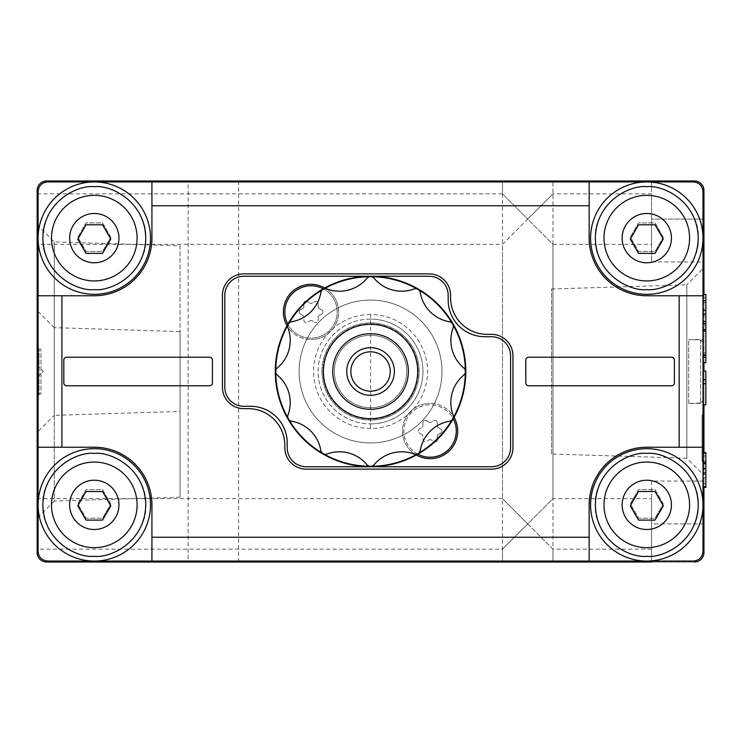 <?xml version="1.0" encoding="UTF-8"?>
<svg xmlns="http://www.w3.org/2000/svg" width="743" height="743" viewBox="0 0 743 743"><rect width="100%" height="100%" fill="white"/><g stroke="black" fill="none" stroke-linecap="round" stroke-linejoin="round"><path stroke-width="0.56" stroke-dasharray="3.71 2.79" d="M646.791 448.661A56.199 56.199 0 0 1 702.989 504.859A56.199 56.199 0 0 1 646.791 561.058A56.199 56.199 0 0 1 590.592 504.859A56.199 56.199 0 0 1 646.791 448.661M646.791 556.293C672.35 558.513 700.445 530.418 698.225 504.859C700.445 479.3 672.35 451.205 646.791 453.425C621.232 451.205 593.137 479.3 595.357 504.859C593.137 530.418 621.232 558.513 646.791 556.293C621.232 558.513 593.137 530.418 595.357 504.859C593.137 479.3 621.232 451.205 646.791 453.425C672.35 451.205 700.445 479.3 698.225 504.859C700.445 530.418 672.35 558.513 646.791 556.293C661.837 558.365 697.528 542.929 698.225 504.859C697.528 466.79 661.837 451.354 646.791 453.425C631.745 451.354 596.053 466.79 595.357 504.859C596.053 542.929 631.745 558.365 646.791 556.293M646.791 181.942A56.199 56.199 0 0 1 702.989 238.141A56.199 56.199 0 0 1 646.791 294.339A56.199 56.199 0 0 1 590.592 238.141A56.199 56.199 0 0 1 646.791 181.942L693.47 181.942A9.529 9.529 0 0 1 702.989 191.462L702.989 551.538A9.529 9.529 0 0 1 693.47 561.058L47.626 561.058A9.529 9.529 0 0 1 38.107 551.538L38.107 191.462A9.529 9.529 0 0 1 47.626 181.942L693.47 181.942C699.2 182.546 702.367 185.713 702.989 191.462L702.989 551.538L702.989 191.462A9.529 9.529 0 0 0 693.47 181.942L94.305 181.942A56.199 56.199 0 0 1 150.504 238.141A56.199 56.199 0 0 1 94.305 294.339A56.199 56.199 0 0 1 38.107 238.141A56.199 56.199 0 0 1 94.305 181.942L646.791 181.942A56.199 56.199 0 0 1 702.989 238.141A56.199 56.199 0 0 0 646.791 181.942A56.199 56.199 0 0 1 702.989 238.141A56.199 56.199 0 0 0 646.791 181.942M646.791 289.575C672.35 291.795 700.445 263.7 698.225 238.141C700.445 212.582 672.35 184.487 646.791 186.707C621.232 184.487 593.137 212.582 595.357 238.141C593.137 263.7 621.232 291.795 646.791 289.575C621.232 291.795 593.137 263.7 595.357 238.141C593.137 212.582 621.232 184.487 646.791 186.707C672.35 184.487 700.445 212.582 698.225 238.141C700.445 263.7 672.35 291.795 646.791 289.575C661.837 291.646 697.528 276.21 698.225 238.141C697.528 200.071 661.837 184.636 646.791 186.707C631.745 184.636 596.053 200.071 595.357 238.141C596.053 276.21 631.745 291.646 646.791 289.575M94.305 289.575C119.855 291.795 147.959 263.7 145.739 238.141C147.959 212.582 119.864 184.487 94.305 186.707C68.746 184.487 40.651 212.582 42.862 238.141C40.651 263.7 68.737 291.795 94.305 289.575C68.746 291.795 40.651 263.7 42.862 238.141C40.651 212.582 68.737 184.487 94.305 186.707C119.855 184.487 147.959 212.582 145.739 238.141C147.959 263.7 119.864 291.795 94.305 289.575C109.351 291.646 145.043 276.21 145.739 238.141C145.043 200.071 109.351 184.636 94.305 186.707C79.26 184.636 43.568 200.071 42.862 238.141C43.568 276.21 79.26 291.646 94.305 289.575M94.305 448.661A56.199 56.199 0 0 1 150.504 504.859A56.199 56.199 0 0 1 94.305 561.058A56.199 56.199 0 0 1 38.107 504.859A56.199 56.199 0 0 1 94.305 448.661M94.305 556.293C119.855 558.513 147.959 530.418 145.739 504.859C147.959 479.3 119.864 451.205 94.305 453.425C68.746 451.205 40.651 479.3 42.862 504.859C40.651 530.418 68.737 558.513 94.305 556.293C68.746 558.513 40.651 530.418 42.862 504.859C40.651 479.3 68.737 451.205 94.305 453.425C119.855 451.205 147.959 479.3 145.739 504.859C147.959 530.418 119.864 558.513 94.305 556.293C109.351 558.365 145.043 542.929 145.739 504.859C145.043 466.79 109.351 451.354 94.305 453.425C79.26 451.354 43.568 466.79 42.862 504.859C43.568 542.929 79.26 558.365 94.305 556.293M370.543 314.503A56.997 56.997 0 0 0 313.555 371.5A56.997 56.997 0 0 0 370.543 428.497A56.997 56.997 0 0 0 427.541 371.5A56.997 56.997 0 0 0 370.543 314.503L370.543 428.497M646.791 529.508A24.649 24.649 0 0 0 671.44 504.859A24.649 24.649 0 0 0 646.791 480.21A24.649 24.649 0 0 0 622.142 504.859A24.649 24.649 0 0 0 646.791 529.508M646.791 462.062A42.797 42.797 0 0 1 689.588 504.859A42.797 42.797 0 0 1 646.791 547.656A42.797 42.797 0 0 1 603.994 504.859A42.797 42.797 0 0 1 646.791 462.062M646.791 262.79A24.649 24.649 0 0 0 671.44 238.141A24.649 24.649 0 0 0 646.791 213.492A24.649 24.649 0 0 0 622.142 238.141A24.649 24.649 0 0 0 646.791 262.79M646.791 195.344A42.797 42.797 0 0 1 689.588 238.141A42.797 42.797 0 0 1 646.791 280.938A42.797 42.797 0 0 1 603.994 238.141A42.797 42.797 0 0 1 646.791 195.344M94.305 262.79A24.649 24.649 0 0 0 118.945 238.141A24.649 24.649 0 0 0 94.305 213.492A24.649 24.649 0 0 0 69.656 238.141A24.649 24.649 0 0 0 94.305 262.79M94.305 195.344A42.797 42.797 0 0 1 137.102 238.141A42.797 42.797 0 0 1 94.305 280.938A42.797 42.797 0 0 1 51.508 238.141A42.797 42.797 0 0 1 94.305 195.344M94.305 529.508A24.649 24.649 0 0 0 118.945 504.859A24.649 24.649 0 0 0 94.305 480.21A24.649 24.649 0 0 0 69.656 504.859A24.649 24.649 0 0 0 94.305 529.508M94.305 462.062A42.797 42.797 0 0 1 137.102 504.859A42.797 42.797 0 0 1 94.305 547.656A42.797 42.797 0 0 1 51.508 504.859A42.797 42.797 0 0 1 94.305 462.062M38.107 295.77L38.107 191.462C38.701 185.741 41.877 182.564 47.626 181.942A9.529 9.529 0 0 0 38.107 191.462L38.107 551.538L38.107 295.77L94.305 295.77A57.629 57.629 0 0 0 151.934 238.141A57.629 57.629 0 0 1 94.305 295.77A57.629 57.629 0 0 0 151.934 238.141L151.934 181.942M693.47 561.058L47.626 561.058C41.896 560.454 38.72 557.287 38.107 551.538A9.529 9.529 0 0 0 47.626 561.058L693.47 561.058C699.2 560.454 702.367 557.287 702.989 551.538A9.529 9.529 0 0 1 693.47 561.058M646.791 561.058A56.199 56.199 0 0 0 702.989 504.859A56.199 56.199 0 0 1 646.791 561.058A56.199 56.199 0 0 0 702.989 504.859A56.199 56.199 0 0 1 646.791 561.058M151.934 537.245L151.934 504.859A57.629 57.629 0 0 0 94.305 447.23L38.107 447.23L94.305 447.23A57.629 57.629 0 0 1 151.934 504.859L151.934 561.058L151.934 537.245L589.162 537.245L589.162 561.058L589.162 504.859A57.629 57.629 0 0 1 646.791 447.23L702.989 447.23L679.176 447.23L679.176 295.77L702.989 295.77L646.791 295.77A57.629 57.629 0 0 1 589.162 238.141L589.162 181.942L589.162 238.141A57.629 57.629 0 0 0 646.791 295.77L679.176 295.77M38.107 238.141A56.199 56.199 0 0 1 94.305 181.942A56.199 56.199 0 0 0 38.107 238.141A56.199 56.199 0 0 1 94.305 181.942A56.199 56.199 0 0 0 38.107 238.141M94.305 561.058A56.199 56.199 0 0 1 38.107 504.859A56.199 56.199 0 0 0 94.305 561.058A56.199 56.199 0 0 1 38.107 504.859A56.199 56.199 0 0 0 94.305 561.058M702.989 447.23L679.176 447.23M589.162 537.245L589.162 504.859A57.629 57.629 0 0 1 646.791 447.23A57.629 57.629 0 0 0 589.162 504.859L589.162 561.058M663.285 503.903L655.038 489.618L638.543 489.618L630.296 503.903L638.543 518.196L655.038 518.196L638.543 518.196L630.296 503.903L638.543 489.618L655.038 489.618L663.285 503.903L655.038 518.196L663.285 503.903M663.285 237.184L655.038 222.9L638.543 222.9L630.296 237.184L638.543 251.478L655.038 251.478L638.543 251.478L630.296 237.184L638.543 222.9L655.038 222.9L663.285 237.184L655.038 251.478L663.285 237.184M110.8 237.184L102.553 222.9L86.058 222.9L77.801 237.184L86.058 251.478L102.553 251.478L86.058 251.478L77.801 237.184L86.058 222.9L102.553 222.9L110.8 237.184L102.553 251.478L110.8 237.184M110.8 503.903L102.553 489.618L86.058 489.618L77.801 503.903L86.058 518.196L102.553 518.196L86.058 518.196L77.801 503.903L86.058 489.618L102.553 489.618L110.8 503.903L102.553 518.196L110.8 503.903M188.128 562.014L238.614 562.014L188.128 562.014L188.128 180.986L238.614 180.986L188.128 180.986M238.614 562.014L238.614 180.986M37.15 549.151L37.15 498.664L37.15 549.151L502.482 549.151L502.482 562.014L552.959 562.014L502.482 562.014L552.959 562.014L502.482 562.014L502.482 244.336L527.725 219.092L552.959 244.336L651.555 244.336L651.555 193.849L651.555 244.336M37.15 498.664L502.482 498.664L527.725 523.908L502.482 549.151L527.725 523.908L552.959 549.151L552.959 562.014L552.959 244.336L527.725 219.092L552.959 193.849L651.555 193.849M651.555 481.046L651.555 523.908L703.946 523.908L703.946 481.046L703.946 552.486A9.529 9.529 0 0 1 694.417 562.014L651.555 562.014L651.555 481.046L703.946 481.046M651.555 549.151L552.959 549.151L527.725 523.908L552.959 498.664L651.555 498.664L651.555 549.151L651.555 498.664M37.15 193.849L502.482 193.849L527.725 219.092L502.482 244.336L37.15 244.336L37.15 193.849L37.15 244.336M551.538 454.01L551.538 288.99L551.538 454.01L686.829 458.217L686.829 284.783L703.946 267.675L703.946 475.325L703.946 267.675M551.538 288.99L686.829 284.783L686.829 458.217L703.946 475.325M702.042 415.318L703.946 413.414L703.946 462.945L703.946 413.414L703.946 462.945L703.946 413.414L702.042 415.318L702.042 461.041L703.946 462.945L702.042 461.041L702.042 415.318L703.946 415.318L703.946 461.041L703.946 415.318L703.946 461.041L703.946 415.318L702.042 415.318L702.042 461.041L702.042 415.318M502.482 193.849L502.482 180.986L552.959 180.986L502.482 180.986L552.959 180.986L502.482 180.986L502.482 498.664L527.725 523.908L552.959 498.664L552.959 180.986L552.959 193.849L527.725 219.092L502.482 193.849M180.038 331.564L180.038 497.169L180.038 331.564L54.267 327.654L54.267 501.079L37.15 518.196L37.15 310.537L37.15 518.196M180.038 497.169L54.267 501.079L54.267 327.654L37.15 310.537M180.038 411.436L180.038 328.638L180.038 411.436L54.267 415.346L54.267 241.921L54.267 415.346L37.15 432.463L37.15 224.804L37.15 432.463M180.038 245.831L180.038 328.638L180.038 245.831L54.267 241.921L37.15 224.804M702.042 461.041L703.946 461.041L702.042 461.041M703.946 219.092L651.555 219.092L651.555 261.954L651.555 219.092L703.946 219.092L703.946 261.954L703.946 190.514L703.946 552.486A9.529 9.529 0 0 1 694.417 562.014L46.679 562.014A9.529 9.529 0 0 1 37.15 552.486L37.15 190.514A9.529 9.529 0 0 1 46.679 180.986L694.417 180.986L651.555 180.986L651.555 219.092L651.555 180.986M703.946 190.514A9.529 9.529 0 0 0 694.417 180.986A9.529 9.529 0 0 1 703.946 190.514A9.529 9.529 0 0 0 694.417 180.986M703.946 523.908L651.555 523.908L651.555 562.014M703.946 552.486A9.529 9.529 0 0 1 694.417 562.014M703.946 487.408L703.946 452.561M703.946 404.842L703.946 371.073M703.946 362.658L703.946 294.442M38.107 346.257L38.107 396.743A2.861 2.861 0 0 1 40.958 393.883L40.958 349.117L40.958 393.883L39.054 393.883L39.054 349.117L39.054 393.883L38.107 392.936L38.107 350.064L39.054 349.117L40.958 349.117A2.861 2.861 0 0 1 38.107 346.257L38.107 396.743M688.705 403.412L700.612 403.05L700.612 339.95L688.705 339.588L700.612 339.95L700.612 403.05L688.705 403.412L702.989 403.412L702.989 339.588L702.989 403.412M688.705 339.588L702.989 339.588M38.107 366.262L38.107 376.738L38.107 366.262L43.345 371.5L38.107 376.738M370.543 322.917A48.583 48.583 0 0 1 419.126 371.5A48.583 48.583 0 0 1 370.543 420.083A48.583 48.583 0 0 0 419.126 371.5A48.583 48.583 0 0 0 370.543 322.917A48.583 48.583 0 0 0 321.97 371.5A48.583 48.583 0 0 0 370.543 420.083A48.583 48.583 0 0 1 321.97 371.5A48.583 48.583 0 0 1 370.543 322.917M324.728 287.987A27.621 27.621 0 0 1 311.011 339.588A27.621 27.621 0 0 0 338.641 311.967A27.621 27.621 0 0 0 311.011 284.337A27.621 27.621 0 0 0 283.389 311.967A27.621 27.621 0 0 0 311.011 339.588A27.621 27.621 0 0 1 287.03 325.685M416.368 455.013A27.621 27.621 0 0 1 430.086 403.412A27.621 27.621 0 0 0 402.455 431.033A27.621 27.621 0 0 0 430.086 458.663A27.621 27.621 0 0 0 457.707 431.033A27.621 27.621 0 0 0 430.086 403.412A27.621 27.621 0 0 1 454.057 417.315M370.543 419.126A47.626 47.626 0 0 1 322.917 371.5A47.626 47.626 0 0 1 370.543 323.874A47.626 47.626 0 0 1 418.179 371.5A47.626 47.626 0 0 1 370.543 419.126A47.626 47.626 0 0 1 322.917 371.5A47.626 47.626 0 0 1 370.543 323.874A47.626 47.626 0 0 1 418.179 371.5A47.626 47.626 0 0 1 370.543 419.126M323.261 288.813A26.2 26.2 0 0 1 311.011 338.158A26.2 26.2 0 0 1 284.82 311.967A26.2 26.2 0 0 1 311.011 285.767A26.2 26.2 0 0 1 337.211 311.967A26.2 26.2 0 0 1 287.857 324.217M430.086 457.233A26.2 26.2 0 0 1 403.886 431.033A26.2 26.2 0 0 1 430.086 404.842A26.2 26.2 0 0 1 456.276 431.033A26.2 26.2 0 0 1 430.086 457.233M417.835 454.187A26.2 26.2 0 0 1 430.086 404.842A26.2 26.2 0 0 1 453.239 418.783M370.543 333.681A37.819 37.819 0 0 0 332.734 371.5A37.819 37.819 0 0 0 370.543 409.319A37.819 37.819 0 0 1 332.734 371.5A37.819 37.819 0 0 1 370.543 333.681A37.819 37.819 0 0 0 332.734 371.5A37.819 37.819 0 0 0 370.543 409.319A37.819 37.819 0 0 1 332.734 371.5A37.819 37.819 0 0 1 370.543 333.681A37.819 37.819 0 0 0 332.734 371.5A37.819 37.819 0 0 0 370.543 409.319A37.819 37.819 0 0 0 408.362 371.5A37.819 37.819 0 0 0 370.543 333.681A37.819 37.819 0 0 1 408.362 371.5A37.819 37.819 0 0 1 370.543 409.319A37.819 37.819 0 0 0 408.362 371.5A37.819 37.819 0 0 0 370.543 333.681A37.819 37.819 0 0 1 408.362 371.5A37.819 37.819 0 0 1 370.543 409.319A37.819 37.819 0 0 0 408.362 371.5A37.819 37.819 0 0 0 370.543 333.681M370.543 335.307A36.193 36.193 0 0 0 334.35 371.5A36.193 36.193 0 0 0 370.543 407.693A36.193 36.193 0 0 1 334.35 371.5A36.193 36.193 0 0 1 370.543 335.307A36.193 36.193 0 0 1 406.746 371.5A36.193 36.193 0 0 1 370.543 407.693A36.193 36.193 0 0 0 406.746 371.5A36.193 36.193 0 0 0 370.543 335.307M314.586 301.649A2.378 2.378 0 0 1 315.775 301.333A2.378 2.378 0 0 0 314.586 301.649L311.967 303.163A1.904 1.904 0 0 1 310.063 303.163A1.904 1.904 0 0 0 311.967 303.163L314.586 301.649M433.652 420.724A2.378 2.378 0 0 1 434.85 420.408A2.378 2.378 0 0 0 433.652 420.724L431.033 422.238A1.904 1.904 0 0 1 429.129 422.238A1.904 1.904 0 0 0 431.033 422.238L433.652 420.724M370.543 319.109A52.391 52.391 0 0 0 318.153 371.5A52.391 52.391 0 0 0 370.543 423.891A52.391 52.391 0 0 1 318.153 371.5A52.391 52.391 0 0 1 370.543 319.109A52.391 52.391 0 0 1 422.934 371.5A52.391 52.391 0 0 1 370.543 423.891A52.391 52.391 0 0 0 422.934 371.5A52.391 52.391 0 0 0 370.543 319.109M311.967 320.762A1.904 1.904 0 0 0 311.011 320.512A1.904 1.904 0 0 1 311.967 320.762L314.586 322.276L311.967 320.762M431.033 439.837A1.904 1.904 0 0 0 430.086 439.577A1.904 1.904 0 0 1 431.033 439.837L433.652 441.351L431.033 439.837M370.543 300.061A71.439 71.439 0 0 1 441.992 371.5A71.439 71.439 0 0 1 370.543 442.939A71.439 71.439 0 0 0 441.992 371.5A71.439 71.439 0 0 0 370.543 300.061A71.439 71.439 0 0 0 299.104 371.5A71.439 71.439 0 0 0 370.543 442.939A71.439 71.439 0 0 1 299.104 371.5A71.439 71.439 0 0 1 370.543 300.061M306.116 301.333A2.378 2.378 0 0 1 306.246 301.333A2.378 2.378 0 0 0 303.868 303.72A2.378 2.378 0 0 1 303.878 303.46M422.934 422.786A2.378 2.378 0 0 1 425.321 420.408A2.378 2.378 0 0 0 422.934 422.786L422.934 425.813A1.904 1.904 0 0 1 421.987 427.457A1.904 1.904 0 0 0 422.934 425.813L422.934 422.786M370.543 276.247A95.253 95.253 0 0 0 275.291 371.5A95.253 95.253 0 0 0 370.543 466.753A95.253 95.253 0 0 0 465.805 371.5A95.253 95.253 0 0 0 370.543 276.247M371.426 466.279A4.764 4.764 0 0 0 374.203 464.644A35.72 35.72 0 0 1 413.953 453.992A4.764 4.764 0 0 0 417.176 454.019A94.779 94.779 0 0 0 417.176 288.981A4.764 4.764 0 0 0 413.953 289.008A35.72 35.72 0 0 1 374.203 278.356A4.764 4.764 0 0 0 371.426 276.721A94.779 94.779 0 0 0 370.543 276.721A94.779 94.779 0 0 0 323.92 454.019A94.779 94.779 0 0 0 417.176 454.019M323.92 454.019A4.764 4.764 0 0 0 327.143 453.992A35.72 35.72 0 0 1 366.893 464.644A4.764 4.764 0 0 0 369.67 466.279M369.67 276.721A4.764 4.764 0 0 0 366.893 278.356A35.72 35.72 0 0 1 327.143 289.008A4.764 4.764 0 0 0 323.92 288.981M370.543 391.189A19.689 19.689 0 0 0 390.233 371.5A19.689 19.689 0 0 0 370.543 351.81A19.689 19.689 0 0 0 350.854 371.5A19.689 19.689 0 0 0 370.543 391.189M702.989 371.073L702.989 404.842L702.989 371.073L705.85 371.073L705.85 404.842L702.989 404.842M702.989 294.442L702.989 300.655L702.989 294.442M702.989 310.193L702.989 300.655L702.989 313.964L702.989 310.193L705.85 310.193L705.85 329.725L705.85 321.152L702.989 321.152L702.989 362.658L702.989 321.152M702.989 323.511L702.989 313.964L702.989 329.725L702.989 323.511L705.85 323.511M702.989 452.561L702.989 486.758L702.989 452.561M702.989 455.979L705.85 455.979L705.85 463.678L705.85 455.979L702.989 455.979L705.85 455.979M705.85 452.561L705.85 486.758L705.85 453.425L702.989 453.425L702.989 487.408L702.989 453.425L702.989 477.87L702.989 453.425L702.989 477.703L702.989 453.425L705.85 453.425L702.989 453.425L705.85 453.425L705.85 477.87L702.989 477.87M589.162 181.942L589.162 238.141A57.629 57.629 0 0 0 646.791 295.77L702.989 295.77M705.85 378.428L705.85 383.629L705.85 378.428L702.989 378.428M705.85 294.442L705.85 310.193M705.85 321.152L705.85 315.812L702.989 315.812M705.85 315.812L705.85 321.338L702.989 321.338M705.85 321.338L705.85 354.327L702.989 354.327M705.85 354.327L705.85 352.637L702.989 352.637M705.85 352.637L705.85 362.658M702.989 324.979L705.85 324.979L705.85 331.164L705.85 324.979M705.85 462.48L702.989 462.48M705.85 469.056L702.989 469.056M705.85 474.433L702.989 474.433M705.85 483.34L702.989 483.34L705.85 483.34M705.85 477.87L705.85 453.425L705.85 486.758L702.989 486.758L705.85 486.758L705.85 461.264L705.85 487.408M702.989 462.75L705.85 462.75M702.989 461.264L705.85 461.264M705.85 477.703L705.85 453.425L705.85 477.703L702.989 477.703M705.85 453.425L702.989 453.425M151.934 561.058L151.934 504.859A57.629 57.629 0 0 0 94.305 447.23L38.107 447.23M702.989 400.644L702.989 342.356L702.989 400.644L700.612 403.05L702.989 400.644L702.989 342.356L700.612 339.95L702.989 342.356L702.989 400.644M705.85 297.869L705.85 310.416L705.85 297.869L702.989 297.869L702.989 310.416L702.989 297.869M705.85 313.741L705.85 321.598L705.85 313.741L702.989 313.741L702.989 310.416L702.989 321.598L702.989 313.741L705.85 313.741M705.85 326.298L705.85 321.598L705.85 326.298L702.989 326.298L702.989 321.598L702.989 326.298M671.561 357.216L528.672 357.216A2.861 2.861 0 0 0 525.812 360.067L525.812 382.933A2.861 2.861 0 0 0 528.672 385.784L671.561 385.784A2.861 2.861 0 0 0 674.412 382.933L674.412 360.067A2.861 2.861 0 0 0 671.561 357.216M209.563 357.216L66.675 357.216A2.861 2.861 0 0 0 63.824 360.067L63.824 382.933A2.861 2.861 0 0 0 66.675 385.784L209.563 385.784A2.861 2.861 0 0 0 212.424 382.933L212.424 360.067A2.861 2.861 0 0 0 209.563 357.216M450.564 297.674A36.676 36.676 0 0 0 487.241 334.35L491.522 334.35A21.436 21.436 0 0 1 512.958 355.786L512.958 447.704A21.436 21.436 0 0 1 491.522 469.139L306.246 469.139A21.436 21.436 0 0 1 284.82 447.704L284.82 445.326A36.676 36.676 0 0 0 248.143 408.65L243.853 408.65A21.436 21.436 0 0 1 222.426 387.214L222.426 295.296A21.436 21.436 0 0 1 243.853 273.861L429.129 273.861A21.436 21.436 0 0 1 450.564 295.296L450.564 297.674M705.85 302.568L702.989 302.568M705.85 302.559L702.989 302.559M705.85 321.598L702.989 321.598L705.85 321.598M688.705 403.05L688.705 339.95L688.705 403.05M448.178 300.061A36.676 36.676 0 0 0 484.854 336.728L491.522 336.728A19.049 19.049 0 0 1 510.571 355.786L510.571 447.704A19.049 19.049 0 0 1 491.522 466.753L306.246 466.753A19.049 19.049 0 0 1 287.197 447.704L287.197 442.939A36.676 36.676 0 0 0 250.521 406.272L243.853 406.272A19.049 19.049 0 0 1 224.804 387.214L224.804 295.296A19.049 19.049 0 0 1 243.853 276.247L429.129 276.247A19.049 19.049 0 0 1 448.178 295.296L448.178 300.061M663.285 239.097L655.038 224.804L638.543 224.804L630.296 239.097L638.543 253.382L655.038 253.382L663.285 239.097M663.285 505.816L655.038 491.522L638.543 491.522L630.296 505.816L638.543 520.1L655.038 520.1L663.285 505.816M110.8 505.816L102.553 491.522L86.058 491.522L77.801 505.816L86.058 520.1L102.553 520.1L110.8 505.816M110.8 239.097L102.553 224.804L86.058 224.804L77.801 239.097L86.058 253.382L102.553 253.382L110.8 239.097M319.109 308.391A1.904 1.904 0 0 1 318.153 306.738A1.904 1.904 0 0 0 319.109 308.391L321.728 309.905A2.378 2.378 0 0 1 321.728 314.029L319.109 315.543A1.904 1.904 0 0 0 318.153 317.187A1.904 1.904 0 0 1 319.109 315.543L321.728 314.029A2.378 2.378 0 0 0 321.728 309.905L319.109 308.391M318.153 317.187L318.153 320.214A2.378 2.378 0 0 1 314.586 322.276A2.378 2.378 0 0 0 318.153 320.214L318.153 317.187M310.063 320.762A1.904 1.904 0 0 1 311.011 320.512A1.904 1.904 0 0 0 310.063 320.762L307.444 322.276A2.378 2.378 0 0 1 303.868 320.214L303.868 317.187A1.904 1.904 0 0 0 302.912 315.543A1.904 1.904 0 0 1 303.868 317.187L303.868 320.214A2.378 2.378 0 0 0 307.444 322.276L310.063 320.762M302.912 315.543L300.293 314.029A2.378 2.378 0 0 1 300.293 309.905L302.912 308.391A1.904 1.904 0 0 0 303.868 306.738A1.904 1.904 0 0 1 302.912 308.391L300.293 309.905A2.378 2.378 0 0 0 300.293 314.029L302.912 315.543M303.868 306.738L303.868 303.72L303.868 306.738M306.246 301.333A2.378 2.378 0 0 1 307.444 301.649L310.063 303.163L307.444 301.649A2.378 2.378 0 0 0 306.246 301.333M315.775 301.333A2.378 2.378 0 0 1 318.153 303.72L318.153 306.738L318.153 303.72A2.378 2.378 0 0 0 315.775 301.333M438.175 427.457A1.904 1.904 0 0 1 437.228 425.813A1.904 1.904 0 0 0 438.175 427.457L440.803 428.971A2.378 2.378 0 0 1 440.803 433.095L438.175 434.609A1.904 1.904 0 0 0 437.228 436.262A1.904 1.904 0 0 1 438.175 434.609L440.803 433.095A2.378 2.378 0 0 0 440.803 428.971L438.175 427.457M434.98 441.667A2.378 2.378 0 0 1 433.652 441.351A2.378 2.378 0 0 0 437.228 439.28L437.228 436.262L437.228 439.28A2.378 2.378 0 0 1 437.209 439.54M429.129 439.837A1.904 1.904 0 0 1 430.086 439.577A1.904 1.904 0 0 0 429.129 439.837L426.51 441.351A2.378 2.378 0 0 1 422.934 439.28L422.934 436.262A1.904 1.904 0 0 0 421.987 434.609A1.904 1.904 0 0 1 422.934 436.262L422.934 439.28A2.378 2.378 0 0 0 426.51 441.351L429.129 439.837M421.987 434.609L419.368 433.095A2.378 2.378 0 0 1 419.368 428.971L421.987 427.457L419.368 428.971A2.378 2.378 0 0 0 419.368 433.095L421.987 434.609M425.321 420.408A2.378 2.378 0 0 1 426.51 420.724L429.129 422.238L426.51 420.724A2.378 2.378 0 0 0 425.321 420.408M434.85 420.408A2.378 2.378 0 0 1 437.228 422.786L437.228 425.813L437.228 422.786A2.378 2.378 0 0 0 434.85 420.408M417.176 288.981A94.779 94.779 0 0 0 371.426 276.721M452.19 323.354A4.764 4.764 0 0 0 449.385 321.756A35.72 35.72 0 0 1 420.287 292.658A4.764 4.764 0 0 0 418.69 289.863M465.322 370.627A4.764 4.764 0 0 0 463.688 367.841A35.72 35.72 0 0 1 453.044 328.1A4.764 4.764 0 0 0 453.063 324.867M453.063 418.133A4.764 4.764 0 0 0 453.044 414.9A35.72 35.72 0 0 1 463.688 375.159A4.764 4.764 0 0 0 465.322 372.373M418.69 453.137A4.764 4.764 0 0 0 420.287 450.342A35.72 35.72 0 0 1 449.385 421.244A4.764 4.764 0 0 0 452.19 419.646M288.906 419.646A4.764 4.764 0 0 0 291.711 421.244A35.72 35.72 0 0 1 320.809 450.342A4.764 4.764 0 0 0 322.406 453.137M275.774 372.373A4.764 4.764 0 0 0 277.399 375.159A35.72 35.72 0 0 1 288.052 414.9A4.764 4.764 0 0 0 288.033 418.133M288.033 324.867A4.764 4.764 0 0 0 288.052 328.1A35.72 35.72 0 0 1 277.399 367.841A4.764 4.764 0 0 0 275.774 370.627M322.406 289.863A4.764 4.764 0 0 0 320.809 292.658A35.72 35.72 0 0 1 291.711 321.756A4.764 4.764 0 0 0 288.906 323.354M589.162 205.755L151.934 205.755M61.92 295.77L61.92 447.23M705.85 300.655L702.989 300.655M705.85 313.964L702.989 313.964M702.989 310.416L705.85 310.416L702.989 310.416M651.555 261.954L703.946 261.954"/><path stroke-width="1.11" d="M651.555 562.014L46.679 562.014A9.529 9.529 0 0 1 37.15 552.486L37.15 190.514A9.529 9.529 0 0 1 46.679 180.986L694.417 180.986A9.529 9.529 0 0 1 703.946 190.514L703.946 219.092M694.417 562.014A9.529 9.529 0 0 0 703.946 552.486L703.946 523.908M703.946 552.486L703.946 487.408M703.946 452.561L703.946 404.842M703.946 371.073L703.946 362.658M703.946 294.442L703.946 190.514M651.555 180.986L694.417 180.986M646.791 294.339A56.199 56.199 0 0 0 702.989 238.141A56.199 56.199 0 0 0 646.791 181.942A56.199 56.199 0 0 0 590.592 238.141A56.199 56.199 0 0 0 646.791 294.339M646.791 561.058A56.199 56.199 0 0 0 702.989 504.859A56.199 56.199 0 0 0 646.791 448.661A56.199 56.199 0 0 0 590.592 504.859A56.199 56.199 0 0 0 646.791 561.058L693.47 561.058C699.2 560.454 702.367 557.287 702.989 551.538L702.989 191.462C702.367 185.713 699.2 182.546 693.47 181.942L94.305 181.942A56.199 56.199 0 0 0 38.107 238.141A56.199 56.199 0 0 0 94.305 294.339A56.199 56.199 0 0 0 150.504 238.141A56.199 56.199 0 0 0 94.305 181.942L47.626 181.942C41.896 182.546 38.72 185.713 38.107 191.462L38.107 551.538C38.701 557.259 41.877 560.436 47.626 561.058L94.305 561.058A56.199 56.199 0 0 0 150.504 504.859A56.199 56.199 0 0 0 94.305 448.661A56.199 56.199 0 0 0 38.107 504.859A56.199 56.199 0 0 0 94.305 561.058L646.791 561.058M646.791 213.492A24.649 24.649 0 0 1 671.44 238.141A24.649 24.649 0 0 1 646.791 262.79A24.649 24.649 0 0 1 622.142 238.141A24.649 24.649 0 0 1 646.791 213.492M646.791 280.938A42.797 42.797 0 0 0 689.588 238.141A42.797 42.797 0 0 0 646.791 195.344A42.797 42.797 0 0 0 603.994 238.141A42.797 42.797 0 0 0 646.791 280.938M646.791 480.21A24.649 24.649 0 0 1 671.44 504.859A24.649 24.649 0 0 1 646.791 529.508A24.649 24.649 0 0 1 622.142 504.859A24.649 24.649 0 0 1 646.791 480.21M646.791 547.656A42.797 42.797 0 0 0 689.588 504.859A42.797 42.797 0 0 0 646.791 462.062A42.797 42.797 0 0 0 603.994 504.859A42.797 42.797 0 0 0 646.791 547.656M94.305 480.21A24.649 24.649 0 0 1 118.945 504.859A24.649 24.649 0 0 1 94.305 529.508A24.649 24.649 0 0 1 69.656 504.859A24.649 24.649 0 0 1 94.305 480.21M94.305 547.656A42.797 42.797 0 0 0 137.102 504.859A42.797 42.797 0 0 0 94.305 462.062A42.797 42.797 0 0 0 51.508 504.859A42.797 42.797 0 0 0 94.305 547.656M94.305 213.492A24.649 24.649 0 0 1 118.945 238.141A24.649 24.649 0 0 1 94.305 262.79A24.649 24.649 0 0 1 69.656 238.141A24.649 24.649 0 0 1 94.305 213.492M94.305 280.938A42.797 42.797 0 0 0 137.102 238.141A42.797 42.797 0 0 0 94.305 195.344A42.797 42.797 0 0 0 51.508 238.141A42.797 42.797 0 0 0 94.305 280.938M38.107 350.064L38.107 392.936M287.03 325.685A27.621 27.621 0 0 1 324.728 287.987M454.057 417.315A27.621 27.621 0 0 1 416.368 455.013M287.857 324.217A26.2 26.2 0 0 1 323.261 288.813M453.239 418.783A26.2 26.2 0 0 1 417.835 454.187M303.878 303.46A2.378 2.378 0 0 1 306.116 301.333M370.543 466.753A95.253 95.253 0 0 1 275.291 371.5A95.253 95.253 0 0 1 370.543 276.247A95.253 95.253 0 0 1 465.805 371.5A95.253 95.253 0 0 1 370.543 466.753M371.426 466.279A4.764 4.764 0 0 0 374.203 464.644A35.72 35.72 0 0 1 413.953 453.992A4.764 4.764 0 0 0 417.176 454.019A94.779 94.779 0 0 1 288.906 323.354A94.779 94.779 0 0 1 370.543 276.721A94.779 94.779 0 0 1 417.176 288.981A4.764 4.764 0 0 0 413.953 289.008A35.72 35.72 0 0 1 374.203 278.356A4.764 4.764 0 0 0 371.426 276.721M323.92 454.019A4.764 4.764 0 0 0 327.143 453.992A35.72 35.72 0 0 1 366.893 464.644A4.764 4.764 0 0 0 369.67 466.279M369.67 276.721A4.764 4.764 0 0 0 366.893 278.356A35.72 35.72 0 0 1 327.143 289.008A4.764 4.764 0 0 0 323.92 288.981M417.696 371.5A47.153 47.153 0 0 1 370.543 418.653A47.153 47.153 0 0 1 323.4 371.5A47.153 47.153 0 0 1 370.543 324.347A47.153 47.153 0 0 1 417.696 371.5M370.543 409.319A37.819 37.819 0 0 1 332.734 371.5A37.819 37.819 0 0 1 370.543 333.681A37.819 37.819 0 0 1 408.362 371.5A37.819 37.819 0 0 1 370.543 409.319M370.543 395.313A23.813 23.813 0 0 0 394.366 371.5A23.813 23.813 0 0 0 370.543 347.687A23.813 23.813 0 0 0 346.73 371.5A23.813 23.813 0 0 0 370.543 395.313M370.543 391.189A19.689 19.689 0 0 0 390.233 371.5A19.689 19.689 0 0 0 370.543 351.81A19.689 19.689 0 0 0 350.854 371.5A19.689 19.689 0 0 0 370.543 391.189M702.989 295.77L679.176 295.77L679.176 447.23L702.989 447.23M702.989 371.073L705.85 371.073L705.85 383.629L702.989 383.629M705.85 379.729L702.989 379.729M705.85 383.629L705.85 404.842L702.989 404.842M702.989 331.164L705.85 331.164L705.85 294.442L702.989 294.442M705.85 329.725L702.989 329.725M702.989 357.337L705.85 357.337L705.85 362.658L702.989 362.658M705.85 357.337L705.85 355.442L702.989 355.442M705.85 331.164L705.85 355.442M702.989 487.408L705.85 487.408L705.85 463.678L702.989 463.678L705.85 463.678L705.85 452.561L702.989 452.561M705.85 486.758L702.989 486.758M705.85 472.957L702.989 472.957M705.85 468.369L702.989 468.369M38.107 447.23L94.305 447.23A57.629 57.629 0 0 1 151.934 504.859L151.934 561.058M589.162 561.058L589.162 504.859A57.629 57.629 0 0 1 646.791 447.23L679.176 447.23M151.934 181.942L151.934 238.141A57.629 57.629 0 0 1 94.305 295.77L38.107 295.77M151.934 205.755L589.162 205.755L589.162 181.942M589.162 205.755L589.162 238.141A57.629 57.629 0 0 0 646.791 295.77L679.176 295.77M525.812 360.067A2.861 2.861 0 0 1 528.672 357.216L671.561 357.216A2.861 2.861 0 0 1 674.412 360.067L674.412 382.933A2.861 2.861 0 0 1 671.561 385.784L528.672 385.784A2.861 2.861 0 0 1 525.812 382.933L525.812 360.067M63.824 360.067A2.861 2.861 0 0 1 66.675 357.216L209.563 357.216A2.861 2.861 0 0 1 212.424 360.067L212.424 382.933A2.861 2.861 0 0 1 209.563 385.784L66.675 385.784A2.861 2.861 0 0 1 63.824 382.933L63.824 360.067M450.564 297.674A36.676 36.676 0 0 0 487.241 334.35L491.522 334.35A21.436 21.436 0 0 1 512.958 355.786L512.958 447.704A21.436 21.436 0 0 1 491.522 469.139L306.246 469.139A21.436 21.436 0 0 1 284.82 447.704L284.82 445.326A36.676 36.676 0 0 0 248.143 408.65L243.853 408.65A21.436 21.436 0 0 1 222.426 387.214L222.426 295.296A21.436 21.436 0 0 1 243.853 273.861L429.129 273.861A21.436 21.436 0 0 1 450.564 295.296L450.564 297.674M663.285 239.097L655.038 253.382L638.543 253.382L630.296 239.097L638.543 224.804L655.038 224.804L663.285 239.097M484.854 336.728A36.676 36.676 0 0 1 448.178 300.061L448.178 295.296A19.049 19.049 0 0 0 429.129 276.247L243.853 276.247A19.049 19.049 0 0 0 224.804 295.296L224.804 387.214A19.049 19.049 0 0 0 243.853 406.272L250.521 406.272A36.676 36.676 0 0 1 287.197 442.939L287.197 447.704A19.049 19.049 0 0 0 306.246 466.753L491.522 466.753A19.049 19.049 0 0 0 510.571 447.704L510.571 355.786A19.049 19.049 0 0 0 491.522 336.728L484.854 336.728M663.285 505.816L655.038 520.1L638.543 520.1L630.296 505.816L638.543 491.522L655.038 491.522L663.285 505.816M110.8 505.816L102.553 520.1L86.058 520.1L77.801 505.816L86.058 491.522L102.553 491.522L110.8 505.816M110.8 239.097L102.553 253.382L86.058 253.382L77.801 239.097L86.058 224.804L102.553 224.804L110.8 239.097M437.209 439.54A2.378 2.378 0 0 1 434.98 441.667M452.19 323.354A94.779 94.779 0 0 0 418.69 289.863A4.764 4.764 0 0 1 420.287 292.658A35.72 35.72 0 0 0 449.385 321.756A4.764 4.764 0 0 1 452.19 323.354A94.779 94.779 0 0 1 453.063 418.133A4.764 4.764 0 0 0 453.044 414.9A35.72 35.72 0 0 1 463.688 375.159A4.764 4.764 0 0 0 465.322 372.373M418.69 453.137A94.779 94.779 0 0 0 452.19 419.646A4.764 4.764 0 0 1 449.385 421.244A35.72 35.72 0 0 0 420.287 450.342A4.764 4.764 0 0 1 418.69 453.137A94.779 94.779 0 0 1 417.176 454.019M465.322 370.627A4.764 4.764 0 0 0 463.688 367.841A35.72 35.72 0 0 1 453.044 328.1A4.764 4.764 0 0 0 453.063 324.867M288.906 419.646A4.764 4.764 0 0 0 291.711 421.244A35.72 35.72 0 0 1 320.809 450.342A4.764 4.764 0 0 0 322.406 453.137M275.774 372.373A4.764 4.764 0 0 0 277.399 375.159A35.72 35.72 0 0 1 288.052 414.9A4.764 4.764 0 0 0 288.033 418.133M288.033 324.867A4.764 4.764 0 0 0 288.052 328.1A35.72 35.72 0 0 1 277.399 367.841A4.764 4.764 0 0 0 275.774 370.627M322.406 289.863A4.764 4.764 0 0 0 320.809 292.658A35.72 35.72 0 0 1 291.711 321.756A4.764 4.764 0 0 0 288.906 323.354M417.176 288.981A94.779 94.779 0 0 1 418.69 289.863M453.063 418.133A94.779 94.779 0 0 1 452.19 419.646M94.305 186.707C109.351 184.636 145.043 200.071 145.739 238.141C145.043 276.21 109.351 291.646 94.305 289.575C79.26 291.646 43.568 276.21 42.862 238.141C43.568 200.071 79.26 184.636 94.305 186.707M94.305 453.425C109.351 451.354 145.043 466.79 145.739 504.859C145.043 542.929 109.351 558.365 94.305 556.293C79.26 558.365 43.568 542.929 42.862 504.859C43.568 466.79 79.26 451.354 94.305 453.425M646.791 453.425C661.837 451.354 697.528 466.79 698.225 504.859C697.528 542.929 661.837 558.365 646.791 556.293C631.745 558.365 596.053 542.929 595.357 504.859C596.053 466.79 631.745 451.354 646.791 453.425M646.791 186.707C661.837 184.636 697.528 200.071 698.225 238.141C697.528 276.21 661.837 291.646 646.791 289.575C631.745 291.646 596.053 276.21 595.357 238.141C596.053 200.071 631.745 184.636 646.791 186.707M705.85 300.655L702.989 300.655M702.989 310.193L705.85 310.193M705.85 323.511L702.989 323.511M705.85 313.964L702.989 313.964M589.162 537.245L151.934 537.245M61.92 447.23L61.92 295.77"/></g></svg>
